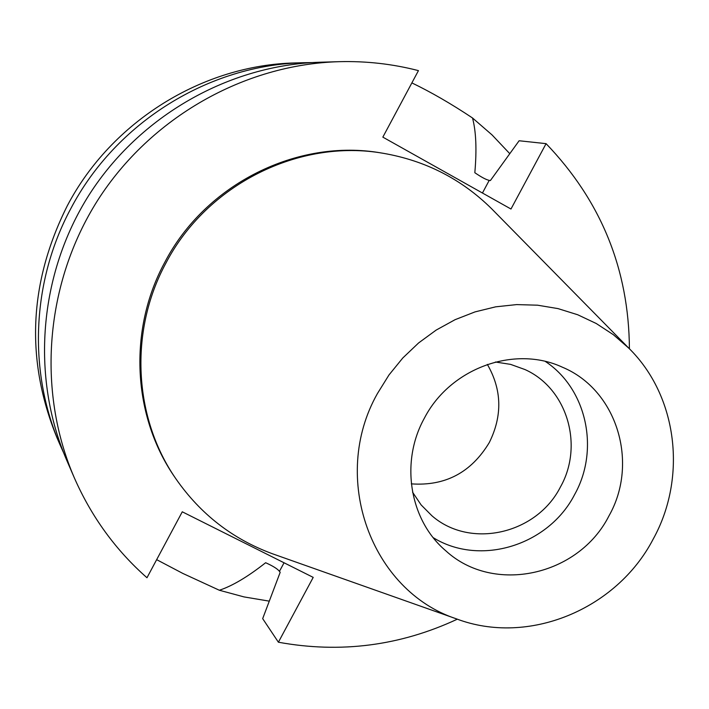 <?xml version="1.0" encoding="UTF-8"?>
<svg xmlns="http://www.w3.org/2000/svg" width="709" height="709" viewBox="0 0 709 709"><rect width="100%" height="100%" fill="white"/><g stroke="black" fill="none" stroke-linecap="round" stroke-linejoin="round"><path stroke-width="1.06" d="M653.14 539.194C616.591 609.483 528.232 646.103 456.463 618.868C371.135 590.881 329.72 477.724 377.427 393.557L388.993 374.946L402.809 357.965L418.629 342.926L436.168 330.084L455.089 319.679L475.048 311.889L495.697 306.829L516.657 304.595L537.555 305.189L558.018 308.61L577.702 314.752L596.251 323.508L613.374 334.71L628.768 348.137C677.582 395.932 687.367 477.494 653.14 539.194M608.978 515.86C639.146 462.835 617.016 389.932 562.494 367.253C514.512 344.804 450.082 368.184 424.301 418.31C399.929 462.277 409.634 520.246 445.722 550.733C493.641 594.869 578.704 575.912 608.978 515.86M275.003 554.668L272.221 553.685C232.632 539.062 200.576 514.176 176.045 479.027C133.558 417.956 128.914 331.192 165.871 263.19C206.789 184.411 299.349 138.45 383.339 153.312C425.56 160.651 461.683 179.155 491.7 208.827L493.765 210.928M383.339 153.312L381.318 152.984C297.665 138.184 205.486 183.941 164.745 262.383C127.939 330.102 132.565 416.502 174.884 477.334L176.045 479.027M457.323 619.179C400.089 645.864 340.444 653.538 278.398 642.221L313.21 577.383L182.275 511.801L146.976 577.746C115.62 550.078 91.372 516.701 74.241 477.627C36.611 390.455 45.048 283.316 97.674 200.328C150.565 117.517 244.056 64.501 338.955 61.683C366.057 60.947 392.547 63.934 418.443 70.625L382.842 137.129L510.976 209.022L546.081 143.652C601.099 200.966 628.883 269.34 629.415 348.784M338.955 61.683L320.202 62.224C229.202 64.936 139.708 115.656 89.104 194.878C38.765 274.268 30.709 376.816 66.788 460.407L74.241 477.627M278.398 642.221L262.676 618.638L280.188 572.314L279.452 571.348C277.538 568.884 272.938 566.004 265.636 562.724C247.866 576.736 232.437 585.918 219.347 590.251L182.869 573.448L156.654 559.658M546.081 143.652L519.121 140.754L490.38 180.565L489.228 180.361C486.285 179.802 481.482 177.25 474.826 172.712C476.865 149.723 476.094 131.475 472.513 117.978L492.055 134.923L509.78 153.676M411.876 82.9C431.099 92.161 451.314 103.851 472.513 117.978M63.606 452.732L60.256 445.305C27.97 371.64 31.506 281.668 70.767 208.676C116.001 122.294 209.182 64.661 303.762 62.702L311.907 62.587M303.762 62.702L295.511 62.933C202.801 64.865 111.535 121.301 67.231 205.902C28.768 282.811 25.347 360.092 56.977 437.737L60.256 445.305M269.278 601.143L244.064 596.925L219.347 590.251M487.349 364.408C501.919 389.675 502.566 415.722 489.299 442.549C471.263 472.478 445.27 486.25 411.326 483.866M412.558 492.179L421.137 504.932L431.896 515.753C470.324 549.395 536.678 534.072 560.438 486.977C584.012 445.412 567.182 388.381 524.944 369.54L510.586 364.373L495.405 362.007M545.398 361.484C586.866 388.949 599.805 449.63 574.653 494.501C548.624 545.389 480.312 566.757 433.252 537.688M284.052 562.778L279.452 571.348M489.228 180.361L482.439 193.016M628.768 348.137L491.7 208.827M456.463 618.868L272.221 553.685"/></g></svg>
